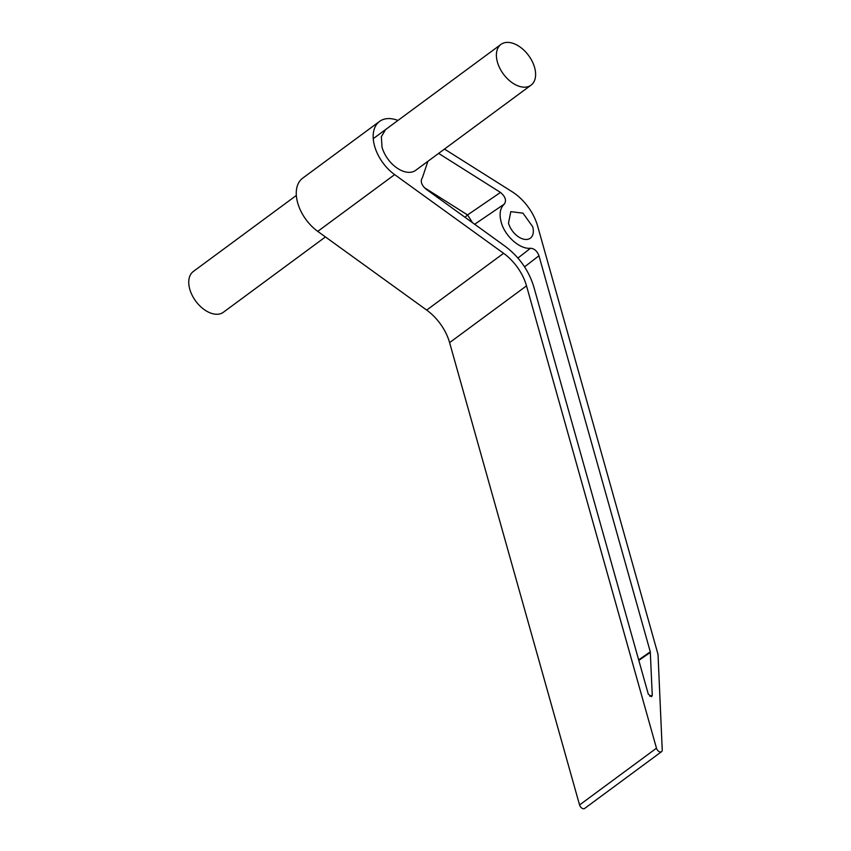 <?xml version="1.0" encoding="UTF-8"?>
<svg xmlns="http://www.w3.org/2000/svg" width="851" height="851" viewBox="0 0 851 851"><rect width="100%" height="100%" fill="white"/><g stroke="black" fill="none" stroke-linecap="round" stroke-linejoin="round"><path stroke-width="1.28" d="M522.259 87.025A25.328 15.658 -126.4 0 1 499.803 68.208A25.328 15.658 -126.4 0 1 500.962 44.401A25.328 15.658 -126.4 0 1 509.749 42.55A25.328 15.658 -126.4 0 1 532.205 61.368A25.328 15.658 -126.4 0 1 531.045 85.164A25.328 15.658 -126.4 0 1 522.259 87.025M325.433 236.94L223.398 312.243A25.328 15.658 -126.4 0 1 214.612 314.104A25.328 15.658 -126.4 0 1 192.156 295.286A25.328 15.658 -126.4 0 1 193.315 271.48L296.339 195.443M661.557 751.678L584.637 808.45A3.829 2.362 53.6 0 1 581.818 808.099A3.829 2.362 53.6 0 1 579.563 804.961L449.605 342.623L526.514 285.851L656.472 748.189A3.829 2.362 53.6 0 0 658.727 751.327A3.829 2.362 53.6 0 0 661.557 751.678A3.829 2.362 53.6 0 0 662.238 749.912L658.025 654.398L537.619 226.036A40.529 25.051 53.6 0 0 512.057 191.698L444.488 149.063M397.938 120.448A35.465 21.913 53.6 0 0 379.578 121.406A35.465 21.913 53.6 0 0 374.6 146.138A35.465 21.913 53.6 0 0 394.651 174.615L503.601 253.311A40.529 25.051 53.6 0 1 526.514 285.851M427.904 161.296L422.404 177.71C420.192 181.072 421.319 184.827 425.808 188.965L505.281 246.375C519.28 256.959 528.801 270.48 533.832 286.915L648.292 694.139L651.536 696.724L652.27 695.32L650.281 651.802L538.96 255.757L524.567 266.852M538.96 255.757C537.162 251.066 534.343 248.556 530.524 248.247C519.929 249.566 504.717 236.004 501.175 222.068C499.069 213.963 500.133 207.952 504.366 204.049C506.653 200.421 505.356 196.549 500.484 192.432L438.616 153.393M531.045 85.164L415.682 170.328A25.328 15.658 53.6 0 1 397.002 168.009A25.328 15.658 53.6 0 1 382.035 147.223L381.354 136.703L385.588 129.565M508.494 223.143L510.802 211.654L522.95 213.154L532.673 226.674A16.467 10.18 53.6 0 1 530.364 238.152A16.467 10.18 53.6 0 1 518.216 236.652A16.467 10.18 53.6 0 1 508.494 223.143M530.524 248.247L517.929 258.044M474.667 224.249L504.366 204.049M449.605 342.623A40.529 25.051 53.6 0 0 426.681 310.083L503.601 253.311M379.578 121.406L302.658 178.178A35.465 21.913 53.6 0 0 297.69 202.91A35.465 21.913 53.6 0 0 317.742 231.376L426.681 310.083M424.255 187.592L467.561 214.931L500.484 192.432M465.167 217.399A7.595 3.191 122.3 0 1 467.561 214.931L472.454 222.664M650.281 651.802L638.665 659.876M652.27 695.32L649.76 696.267M650.377 652.377L638.824 660.419M579.563 804.961L656.472 748.189M317.742 231.376L394.651 174.615M500.962 44.401L373.249 138.67"/></g></svg>
